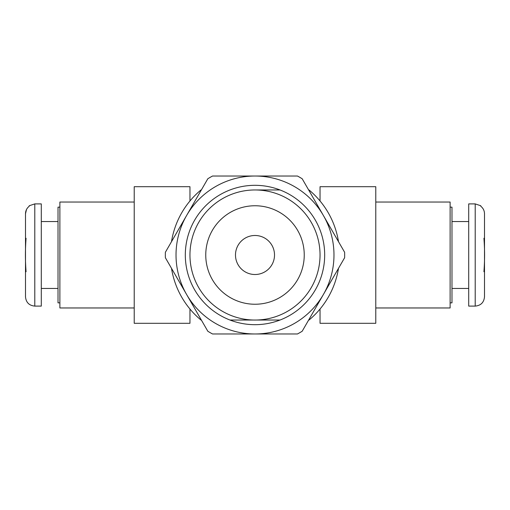 <?xml version="1.0" encoding="UTF-8"?>
<svg xmlns="http://www.w3.org/2000/svg" width="510" height="510" viewBox="0 0 510 510"><rect width="100%" height="100%" fill="white"/><g stroke="black" fill="none" stroke-linecap="round" stroke-linejoin="round"><path stroke-width="0.76" d="M189.962 309.028L189.962 323.295L134.213 323.295L134.213 186.705L189.962 186.705L189.962 200.972M320.038 200.972L320.038 186.705L375.787 186.705L375.787 323.295L320.038 323.295L320.038 309.028M375.787 202.036L450.12 202.036L450.12 307.963L375.787 307.963M134.213 202.036L59.88 202.036L59.88 307.963L134.213 307.963M475.212 306.102L468.703 306.102L468.703 203.898L475.212 203.898L480.783 205.753L480.783 206.25C483.193 208.176 484.436 210.687 484.5 213.773L484.5 238.278L483.926 238.278C484.8 249.352 484.8 260.502 483.926 271.722L484.5 271.722L484.5 296.814C483.952 302.455 480.853 305.554 475.212 306.102L475.212 203.898M484.5 227.052L484.5 213.773M483.926 271.722L484.5 271.722L484.5 238.278L483.926 238.278M484.5 283.802L484.5 271.722M450.12 207.149L451.981 207.149L451.981 302.851L450.12 302.851M451.981 221.55L468.703 221.55M25.5 213.773C25.564 210.687 26.8 208.182 29.217 206.25L29.217 205.753L34.788 203.898L41.297 203.898L41.297 306.102L34.788 306.102C29.146 305.554 26.048 302.455 25.5 296.814L25.5 271.722L26.074 271.722C25.2 260.648 25.2 249.498 26.074 238.278L25.5 238.278L25.5 213.773L25.5 238.278L26.074 238.278M25.5 213.76L26.475 209.578M26.074 271.722L25.5 271.722L25.5 238.278M59.88 207.149L58.019 207.149L58.019 302.851L59.88 302.851M58.019 221.55L41.297 221.55M280.015 189.962A69.685 69.685 0 0 0 185.315 255A69.685 69.685 0 0 0 280.015 320.038L229.984 320.038L280.015 320.038A69.685 69.685 0 0 0 280.015 189.962L255 189.962A65.038 65.038 0 0 0 198.67 287.519A65.038 65.038 0 0 0 311.329 287.519A65.038 65.038 0 0 0 255 189.962L280.015 189.962M201.354 189.962L200.972 189.962A84.552 84.552 0 0 0 171.507 241.657M171.507 268.343A84.552 84.552 0 0 0 200.972 320.038L201.354 320.038M344.62 257.728A89.664 89.664 0 0 0 344.62 252.272L323.397 215.513A78.98 78.98 0 0 0 255 176.02L212.549 176.02A89.664 89.664 0 0 0 207.825 178.749L186.603 215.513A78.98 78.98 0 0 0 255 333.98A78.98 78.98 0 0 0 323.397 215.513L302.175 178.749A89.664 89.664 0 0 0 297.451 176.02L255 176.02A78.98 78.98 0 0 0 186.603 215.513L165.38 252.272A89.664 89.664 0 0 0 165.38 257.728L207.825 331.251A89.664 89.664 0 0 0 212.549 333.98L297.451 333.98A89.664 89.664 0 0 0 302.175 331.251L344.62 257.728M308.646 320.038L309.028 320.038A84.552 84.552 0 0 0 338.493 268.343M338.493 241.657A84.552 84.552 0 0 0 309.028 189.962L308.646 189.962M255 205.753A49.247 49.247 0 0 0 212.351 279.62A49.247 49.247 0 0 0 297.649 279.62A49.247 49.247 0 0 0 255 205.753M34.788 203.898L34.788 306.102M255 235.486A19.514 19.514 0 0 0 238.1 264.754A19.514 19.514 0 0 0 271.9 264.754A19.514 19.514 0 0 0 255 235.486M451.981 288.45L468.703 288.45M58.019 288.45L41.297 288.45"/></g></svg>
